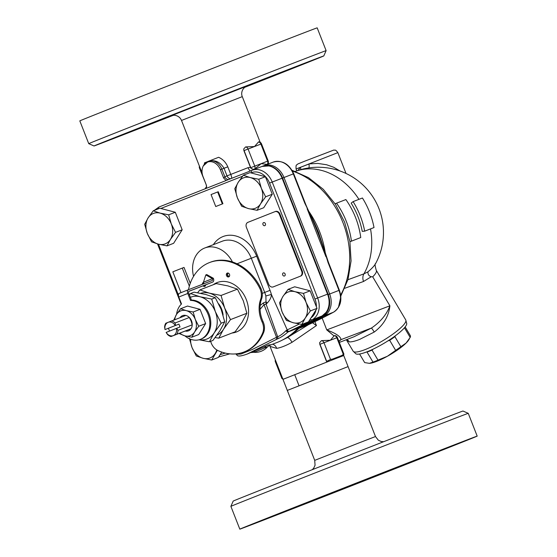 <?xml version="1.0" encoding="UTF-8"?>
<svg xmlns="http://www.w3.org/2000/svg" width="557" height="557" viewBox="0 0 557 557"><rect width="100%" height="100%" fill="white"/><g stroke="black" fill="none" stroke-linecap="round" stroke-linejoin="round"><path stroke-width="0.84" d="M330.531 359.446L326.68 361.382L319.983 344.289L323.979 342.722L330.531 359.446L335.996 358.485L343.739 355.533L348.076 366.603L287.308 390.415L282.963 379.345L335.996 358.485L337.089 357.336L338.565 357.497L343.356 354.482L336.804 337.758L337.403 337.535L343.941 354.217M338.976 341.545L339.457 340.828A6.12 5.73 -138.3 0 1 340.988 339.631C340.814 336.672 336.073 333.427 326.764 329.904L334.026 335.941L330.392 340.243L321.473 340.633L319.655 342.646L319.815 344.358L326.513 361.444L326.834 362.057L327.697 360.978M343.739 354.767L343.356 354.482L343.739 354.767L343.063 355.77M282.566 378.377L282.469 378.837L283.45 379.066M468.256 413.336L462.971 411.024A123.396 0.397 158.6 0 0 398.332 435.978A123.396 0.397 158.6 0 0 277.553 483.358A123.396 0.397 158.6 0 0 233.195 501.077L230.883 506.362A127.476 0.411 -21.4 0 1 276.711 488.057A127.476 0.411 -21.4 0 1 401.479 439.111A127.476 0.411 -21.4 0 1 468.256 413.336L477.189 436.124A127.476 0.411 158.6 0 0 358.353 482.258A127.476 0.411 158.6 0 0 239.816 529.15A127.476 0.411 158.6 0 0 306.42 503.444A127.476 0.411 158.6 0 0 431.362 454.428A127.476 0.411 158.6 0 0 477.189 436.124M373.072 476.994L334.764 491.942L373.072 476.994M429.05 455.069L461.335 442.376L429.05 455.069M336.825 491.392L365.935 480.037L336.825 491.392M287.948 510.205L255.67 522.898L287.948 510.205M380.18 473.882L351.063 485.238L380.18 473.882M134.571 125.353A127.476 0.411 158.6 0 0 88.744 143.664L79.811 120.876A127.476 0.411 -21.4 0 1 198.348 73.984A127.476 0.411 -21.4 0 1 317.184 27.85L326.117 50.638A127.476 0.411 158.6 0 0 259.513 76.344A127.476 0.411 158.6 0 0 134.571 125.353M173.352 115.292A123.396 0.397 -21.4 0 1 94.029 145.976A123.396 0.397 -21.4 0 1 138.387 128.249A123.396 0.397 -21.4 0 1 259.499 80.744A123.396 0.397 -21.4 0 1 323.805 55.923A123.396 0.397 -21.4 0 1 244.753 87.31M135.198 129.851L106.088 141.206L135.198 129.851M205.282 102.098L237.56 89.405L205.282 102.098M282.636 72.048L311.753 60.685L282.636 72.048M204.51 162.853L204.342 164.308M250.483 167.434L251.249 168.604L254.194 169.453L261.184 163.64L267.179 164.406A3.057 2.416 -111.2 0 0 267.597 161.154L268.195 160.931L261.498 143.838A3.057 3.057 0 0 0 258.573 141.896L254.486 146.547L245.567 146.937L243.75 148.956L243.903 150.662L250.476 167.434L248.06 167.65L230.779 174.418L227.799 166.822C225.822 162.296 222.758 159.114 218.602 157.29M267.325 164.371L267.367 164.336A3.057 3.057 0 0 0 268.195 160.931M268.258 162.985L268.37 163.967M373.155 349.128L372.034 350.088A26.513 5.34 149.3 0 1 367.028 352.066L366.631 351.947M395.373 335.78L394.885 336.658A26.513 5.34 149.3 0 1 389.684 340.327L387.957 340.877M372.034 350.088L377.994 360.128L387.414 356.243L395.644 350.367L389.684 340.327M359.578 354.022L364.675 362.593L369.423 363.345L372.988 362.106L367.028 352.066M372.988 362.106A26.513 5.34 -30.7 0 0 377.994 360.128M409.36 338.858L408.678 339.979A24.473 4.929 149.3 0 1 406.109 343.049L410.182 337.424A26.513 5.34 -30.7 0 0 410.384 335.732L405.155 326.938M395.644 350.367A26.513 5.34 -30.7 0 0 400.852 346.698L406.109 343.049A24.473 4.929 149.3 0 1 387.414 356.243A24.473 4.929 149.3 0 1 369.423 363.345M394.885 336.658L400.852 346.698M410.182 337.424L404.459 327.788M243.339 175.218L249.968 172.656L265.397 176.694L272.269 194.233L263.719 207.74L257.09 210.302L248.54 208.61A16.32 12.895 -111.2 0 0 260.53 203.876A16.32 12.895 -111.2 0 0 261.372 188.35A16.32 12.895 -111.2 0 0 250.218 177.558A16.32 12.895 -111.2 0 0 238.229 182.292L243.339 175.218L250.218 177.558L258.768 179.257L261.372 188.35L265.64 196.802L260.53 203.876L257.09 210.302M248.54 208.61L241.661 206.264L237.386 197.819A16.32 12.895 -111.2 0 0 248.54 208.61M237.386 197.819L234.782 188.726L238.229 182.292A16.32 12.895 -111.2 0 0 237.386 197.819M272.269 194.233L265.64 196.802M265.397 176.694L258.768 179.257M288.066 289.355L294.695 286.792L310.124 290.824L317.003 308.369L308.446 321.876L301.817 324.439L293.267 322.74A16.32 12.895 -111.2 0 0 305.264 318.012A16.32 12.895 -111.2 0 0 306.099 302.486A16.32 12.895 -111.2 0 0 294.952 291.694A16.32 12.895 -111.2 0 0 282.956 296.428L288.066 289.355L294.952 291.694L303.495 293.393L306.099 302.486L310.374 310.931L305.264 318.012L301.817 324.439M293.267 322.74L286.389 320.4L282.12 311.955A16.32 12.895 -111.2 0 0 293.267 322.74M282.12 311.955L279.517 302.862L282.956 296.428A16.32 12.895 -111.2 0 0 282.12 311.955M317.003 308.369L310.374 310.931M310.124 290.824L303.495 293.393M153.245 210.79L159.873 208.221L175.302 212.259L182.174 229.797L173.617 243.305L166.989 245.874L158.446 244.175A16.32 12.895 -111.2 0 0 170.435 239.44A16.32 12.895 -111.2 0 0 171.278 223.921A16.32 12.895 -111.2 0 0 160.124 213.129A16.32 12.895 -111.2 0 0 148.134 217.864L153.245 210.79L160.124 213.129L168.674 214.828L171.278 223.921L175.546 232.366L170.435 239.44L166.989 245.874M221.742 352.08L218.351 357.441L211.723 360.01L203.173 358.311A16.32 12.895 -111.2 0 0 215.162 353.577A16.32 12.895 -111.2 0 0 216.777 349.935M274.921 211.674L275.471 211.465A4.08 3.224 68.8 0 1 275.485 211.458A4.08 3.224 68.8 0 1 279.955 214.076L302.284 271.043A4.08 3.224 68.8 0 1 300.773 276.028L273.793 286.681A4.08 3.224 68.8 0 1 273.772 286.681A4.08 3.224 68.8 0 1 273.759 286.688L273.195 286.911A4.08 3.224 68.8 0 1 268.725 284.286L246.396 227.319A4.08 3.224 68.8 0 1 247.907 222.34L274.886 211.688A4.08 3.224 68.8 0 1 274.9 211.681A4.08 3.224 68.8 0 1 279.377 214.299L279.955 214.076M189.345 286.145L182.278 268.098L184.026 267.423L190.257 283.332M217.655 191.963L218.233 191.733L222.925 203.702L215.747 206.529L222.34 203.925L217.655 191.963L211.054 194.567L215.747 206.529M217.397 350.29L211.723 360.01M203.173 358.311L196.294 355.972L192.019 347.519A16.32 12.895 -111.2 0 0 203.173 358.311M190.654 339.269A16.32 12.895 -111.2 0 0 192.019 347.519L189.415 338.426M158.446 244.175L151.56 241.835L147.292 233.383A16.32 12.895 -111.2 0 0 158.446 244.175M147.292 233.383L144.688 224.29L148.134 217.864A16.32 12.895 -111.2 0 0 147.292 233.383M182.174 229.797L175.546 232.366M175.302 212.259L168.674 214.828M180.064 317.678A8.16 6.447 -111.2 0 1 191.531 320.874A8.16 6.447 -111.2 0 1 185.237 331.032L191.044 328.741A8.16 6.447 -111.2 0 0 192.221 324.842L191.121 321.034L189.338 317.49A8.16 6.447 -111.2 0 0 185.829 315.443L165.805 323.241A8.16 6.447 -111.2 0 0 164.621 327.14L165.018 329.584L175.511 325.441L175.114 322.997A8.16 6.447 -111.2 0 0 171.612 320.95M195.277 319.391L198.745 326.256L194.595 332.007A13.257 10.479 -111.2 0 0 195.277 319.391A13.257 10.479 -111.2 0 0 186.219 310.625L193.161 312.004L195.277 319.391M191.796 337.229L184.854 335.85A13.257 10.479 -111.2 0 0 194.595 332.007L191.796 337.229L198.696 334.555L205.651 323.582L198.745 326.256M179.897 333.1A13.257 10.479 -111.2 0 0 184.854 335.85L178.964 333.462M173.763 320.122L176.472 314.475L180.628 308.724L186.219 310.625A13.257 10.479 -111.2 0 0 176.472 314.475A13.257 10.479 -111.2 0 0 174.731 319.746M193.161 312.004L200.06 309.33L187.528 306.051L180.628 308.724M200.06 309.33L205.651 323.582M175.114 322.997L189.338 317.49M175.511 325.441L178.915 324.118L180.029 326.966L166.132 332.432L167.504 334.492A8.16 6.447 -111.2 0 0 171.013 336.539L176.82 334.242A8.16 6.447 -111.2 0 0 177.996 330.35L176.625 328.289M192.221 324.842L177.996 330.35M191.441 300.056L190.508 300.418A20.393 16.118 68.8 0 1 209.07 317.386A20.393 16.118 68.8 0 1 200.478 339.324L201.404 338.962A20.393 16.118 68.8 0 0 210.003 317.03A20.393 16.118 68.8 0 0 191.441 300.056L188.719 293.1A1.629 1.003 -111.5 0 1 189.053 291.22L212.718 282.058A3.265 1.998 68.5 0 0 212.725 282.058A3.265 1.998 68.5 0 0 213.394 278.298L212.461 278.66L205.805 274.928L203.465 282.211L212.461 278.66A1.629 1.003 68.5 0 1 212.126 280.54L188.461 289.703A3.265 1.998 68.5 0 0 188.454 289.703A3.265 1.998 68.5 0 0 187.786 293.462L178.79 297.013A3.265 1.998 -111.5 0 1 179.458 293.254A3.265 1.998 -111.5 0 1 179.465 293.254L188.447 289.71L179.458 293.254M213.394 278.298L206.738 274.566L205.805 274.928M203.744 285.602A3.265 1.998 -111.5 0 1 203.737 285.609A3.265 1.998 -111.5 0 1 203.723 285.609L212.718 282.058M203.368 283.931A1.629 1.003 68.5 0 0 203.465 282.211M188.823 291.381L212.725 282.058M190.508 300.418L187.786 293.462M178.79 297.013L181.512 303.962A20.393 16.118 68.8 0 0 176.555 314.35M200.478 339.324A20.393 16.118 68.8 0 1 184.882 335.857M261.602 298.886A26.513 20.95 -111.2 0 0 263.078 321.661L262.145 322.023A26.513 20.95 68.8 0 1 260.669 299.248L261.602 298.886A12.24 9.671 -111.2 0 0 260.697 287.906A47.93 37.869 -111.2 0 0 232.443 261.964A26.513 20.95 -111.2 0 0 204.767 247.99A26.513 20.95 -111.2 0 0 193.558 276.363M210.63 341.302A26.513 20.95 68.8 0 1 210.95 342.235A12.24 9.671 68.8 0 0 218.003 350.59A47.93 37.869 -111.2 0 0 244.105 351.961L245.038 351.599A47.93 37.869 -111.2 0 0 245.226 351.53A47.93 37.869 -111.2 0 0 263.593 332.606A12.24 9.671 -111.2 0 0 263.078 321.661M227.771 273.007A2.04 1.608 -111.2 0 0 227.43 275.214A2.04 1.608 -111.2 0 0 229.171 276.62M227.263 273.097A2.04 1.608 68.8 0 1 227.27 273.09A2.04 1.608 68.8 0 1 229.505 274.413A2.04 1.608 68.8 0 1 228.739 276.892A2.04 1.608 68.8 0 1 226.504 275.583A2.04 1.608 68.8 0 1 227.263 273.097M203.604 282.684A2.04 1.608 -111.2 0 0 203.284 283.966M203.973 285.511A2.04 1.608 -111.2 0 0 205.185 286.089M202.351 284.328A2.04 1.608 68.8 0 1 203.277 282.559A2.04 1.608 68.8 0 1 203.284 282.559A2.04 1.608 68.8 0 1 203.556 282.49M205.693 284.836A2.04 1.608 68.8 0 1 204.753 286.361A2.04 1.608 68.8 0 1 203.047 285.873M217.696 282.364A26.513 20.95 -111.2 0 0 214.222 284.355M232.923 332.668A26.513 20.95 -111.2 0 0 236.836 331.798M213.289 284.718A26.513 20.95 68.8 0 1 217.126 282.573A26.513 20.95 68.8 0 1 217.23 282.538A26.513 20.95 68.8 0 1 246.34 299.701A26.513 20.95 68.8 0 1 236.377 331.986A26.513 20.95 68.8 0 1 231.99 333.03M244.105 351.961A47.93 37.869 -111.2 0 0 262.66 332.961L263.593 332.606M262.145 322.023A12.24 9.671 68.8 0 1 262.66 332.961M260.697 287.906L259.764 288.268A12.24 9.671 68.8 0 1 260.669 299.248M259.764 288.268A47.93 37.869 -111.2 0 0 209.502 262.563A47.93 37.869 -111.2 0 0 188.475 289.696M209.502 262.563L210.428 262.201A47.93 37.869 68.8 0 1 232.443 261.964M205.512 285.637A1.629 1.288 68.8 0 1 204.328 285.372M178.915 324.118L165.018 329.584M169.53 331.088L168.423 328.261M176.409 328.372A7.137 5.64 68.8 0 1 173.331 335.613A7.137 5.64 68.8 0 1 166.16 332.418M176.82 334.242L191.044 328.741M185.237 331.032L171.013 336.539M165.046 329.57A7.137 5.64 68.8 0 1 168.123 322.322A7.137 5.64 68.8 0 1 175.295 325.525M218.685 303.83A18.353 14.503 68.8 0 1 223.099 315.102M199.155 339.756A22.433 17.727 -111.2 0 0 214.16 332.926L209.425 341.768L212.962 340.404L219.987 330.67L224.722 321.828L221.143 309.33L215.274 297.71L205.805 294.493L194.052 292.16L190.515 293.532L199.977 296.749A22.433 17.727 -111.2 0 0 190.369 297.313M209.425 341.768L199.044 339.784M189.429 294.918L190.515 293.532M215.315 311.586L221.185 323.199L214.16 332.926A22.433 17.727 -111.2 0 0 215.315 311.586A22.433 17.727 -111.2 0 0 199.977 296.749L211.73 299.081L215.315 311.586M215.274 297.71L211.73 299.081M224.722 321.828L221.185 323.199M216.986 335.098A22.433 17.727 -111.2 0 0 223.482 329.319A22.433 17.727 -111.2 0 0 224.638 307.972A22.433 17.727 -111.2 0 0 209.307 293.135L221.059 295.468L224.638 307.972L230.507 319.593L223.482 329.319L218.748 338.162L235.11 331.826L242.135 322.099L246.869 313.257L243.291 300.752L237.421 289.139L227.959 285.915L216.207 283.583L199.845 289.918L209.307 293.135A22.433 17.727 -111.2 0 0 200.715 293.323M197.644 292.745L199.845 289.918M218.748 338.162L215.155 337.57M237.421 289.139L221.059 295.468M246.869 313.257L230.507 319.593M273.793 286.681L300.773 276.028M267.311 302.959A4.08 1.755 23.3 0 1 266.023 301.852L266.065 304.073L267.311 302.959C270.089 299.931 271.447 297.083 271.377 294.43L265.87 295.969L266.023 301.852L263.364 302.924L260.161 305.466M299.311 324.028A691.418 546.326 68.8 0 1 287.224 329.883L285.915 330.726C283.06 333.657 280.303 335.655 277.651 336.72L252.077 349.587L240.916 354.064L236.119 354.266L237.449 355.638C238.438 356.076 239.914 356.668 247.245 354.022L277.261 338.99C280.589 337.674 284.154 335.335 287.948 331.986L289.208 331.304A693.458 547.942 -111.2 0 0 307.645 322.183M246.521 354.301L247.245 354.022M247.169 354.057L268.3 345.041L270.347 344.741L267.43 346.92M285.915 330.726A2.04 0.808 46.3 0 0 287.948 331.986L298.002 328.094A87.7 69.298 68.8 0 1 276.892 342.548L269.393 345.451M286.653 330.155A2.04 1.086 65.4 0 0 288.484 331.638L298.42 327.788A2.04 1.608 -111.2 0 0 298.002 328.094A3.057 1.748 -137.1 0 0 298.406 327.829C292.23 334.458 285.066 339.366 276.892 342.548M322.266 315.833A3.057 1.866 -118.3 0 1 322.12 315.923L326.59 311.969A18.179 14.364 -111.2 0 0 328.003 293.971L282.58 178.045A18.179 14.364 -111.2 0 0 269.477 165.868L262.006 166.432A18.353 14.503 68.8 0 1 282.12 178.219L327.551 294.145A18.353 14.503 68.8 0 1 321.995 315.986A693.458 547.942 68.8 0 1 298.42 327.788A3.057 1.873 -114.9 0 0 298.489 327.76L298.406 327.829A3.057 1.748 -137.1 0 0 298.448 327.781M302.284 271.043L301.699 271.273A4.08 3.224 68.8 0 1 300.188 276.251M301.699 271.273L279.377 214.299M263.593 222.612A1.629 1.288 68.8 0 1 263.6 222.612A1.629 1.288 68.8 0 1 264.777 225.655A1.629 1.288 68.8 0 1 263.593 222.612M283.311 272.937A1.629 1.288 68.8 0 1 283.318 272.937A1.629 1.288 68.8 0 1 284.495 275.98A1.629 1.288 68.8 0 1 283.311 272.937M182.278 268.098L172.83 271.823L180.99 292.648M222.925 203.702L222.34 203.925M260.07 309.316L263.83 304.888L266.065 304.073L277.651 336.72A2.04 1.608 68.8 0 1 277.261 338.99M229.498 276.168A1.629 1.288 68.8 0 1 228.314 273.125M253.658 352.296A16.32 16.32 0 0 0 267.492 346.865L264.666 347.833C258.901 350.611 250.288 353.709 254.855 351.683M269.511 345.403L270.054 346.391L276.662 348.369C280.805 347.686 285.922 345.667 292.021 342.311L316.446 325.573L312.526 322.788M218.609 157.29L204.503 162.853M228.69 179.507A4.08 3.224 68.8 0 1 224.833 176.729L221.86 169.133A12.24 9.671 -111.2 0 0 208.443 161.272A12.24 9.671 -111.2 0 0 208.402 161.293C214.828 159.532 220.043 161.864 224.046 168.291L227.019 175.887L230.779 174.418A4.08 0.808 -111.4 0 1 231.642 178.337M376.281 270.34C374.965 265.849 374.729 263.614 375.578 263.628L375.578 263.628A35.279 7.109 149.3 0 1 367.947 271.851C367.794 274.427 368.901 276.056 371.275 276.738L372.696 276.829L389.893 305.807L372.717 276.843A30.593 6.162 -30.7 0 0 376.281 270.34L405.747 319.927A30.593 6.162 149.3 0 1 393.66 333.573A30.593 6.162 149.3 0 1 365.441 349.469A30.593 6.162 149.3 0 1 353.145 351.182L346.336 339.721L349.281 341.894C351.571 342.012 354.976 341.211 359.509 339.485L374.234 332.049C383.522 325.01 388.737 316.258 389.893 305.8A6.12 1.232 149.3 0 1 389.893 305.8C386.725 314.433 380.57 321.855 371.408 328.08A6.12 0.529 -120 0 1 374.234 332.049M206.194 188.384L206.64 186.498L206.271 184.875L203.02 176.562A11.808 9.33 68.8 0 1 203.277 165.93A11.808 9.33 68.8 0 1 211.973 161.822A11.808 9.33 68.8 0 1 220.377 169.711L223.636 178.017L226.072 180.538M328.922 296.86A17.928 14.169 68.8 0 1 322.74 315.916A693.033 547.601 68.8 0 1 298.002 328.254M353.145 351.182L355.923 353.848A29.772 5.995 -30.7 0 0 367.348 351.669A29.772 5.995 -30.7 0 0 393.493 337.152A29.772 5.995 -30.7 0 0 406.749 323.638L405.747 319.927M230.814 178.665A4.08 3.224 -111.2 0 1 227.019 175.887L224.833 176.729L223.636 178.017M374.012 227.548L364.682 231.162A68.323 53.987 -111.2 0 0 353.103 201.613L362.433 198A68.323 53.987 68.8 0 1 374.012 227.548M353.103 201.613L351.175 203.138A65.266 51.571 -111.2 0 1 362.238 231.364L364.682 231.162M370.523 228.899A65.266 51.571 68.8 0 1 363.902 273.87L347.937 279.711M360.755 237.54L349.956 241.738L360.755 237.54A68.323 53.987 -111.2 0 0 345.869 199.566L336.546 203.173A68.323 53.987 68.8 0 1 351.432 241.153M336.546 203.173L335.098 203.744M337.403 337.535A3.057 3.057 0 0 0 334.625 335.593L334.026 335.941M248.06 167.65A4.08 1.511 -111.3 0 0 250.504 170.895M304.783 203.152C314.232 222.222 321.967 241.961 327.982 262.361L338.969 290.392L329.647 294.005L283.986 177.502L293.316 173.888L304.783 203.152L305.18 203.006L293.713 173.735C288.979 163.772 282.141 159.887 273.195 162.094A18.353 14.503 68.8 0 1 293.316 173.888L293.713 173.735M325.936 256.714L307.144 208.743M327.982 262.361L328.386 262.208L318.493 232.339C312.728 218.247 308.891 212.586 305.18 203.006M308.536 324.64L287.342 337.612L280.213 341.142M297.515 328.477L298.893 328.393L306.998 325.26M276.662 348.369A6.12 5.062 81.2 0 0 272.554 344.226M292.021 342.311A6.12 1.984 60.9 0 0 287.342 337.612A87.7 69.298 -111.2 0 0 298.893 328.393A693.458 547.942 -111.2 0 0 324.083 315.847L333.413 312.24A2.04 1.246 61.7 0 0 333.497 312.199C340.585 307.318 342.541 300 339.373 290.239L338.969 290.392A18.353 14.503 68.8 0 1 333.413 312.24A693.458 547.942 68.8 0 1 308.418 324.696M346.733 339.568A6.12 5.709 -87.7 0 1 349.281 341.894M339.074 341.357L340.988 339.631L371.415 328.08L354.057 336.734L339.324 342.437M338.419 307.499L340.849 296.637M344.839 288.254L363.54 281.473L371.275 276.738M300.787 169.613A4.08 3.21 53.7 0 0 300.286 167.309L297.995 170.449M340.021 170.992L333.664 167.246L326.59 164.754L317.775 163.417L308.884 163.911A4.08 1.553 -101.8 0 1 308.836 167.922M337.855 152.632L296.08 169.001C295.892 166.111 296.101 164.761 296.7 164.956L297.953 163.911L304.978 161.084L333.845 150.042C335.286 150.62 334.973 148.83 337.855 152.632L346.022 173.464M389.893 305.807L326.764 329.911L322.162 318.096M245.567 146.937A3.057 2.416 68.8 0 1 248.074 149.032L244.077 150.599L250.775 167.685L254.772 166.125A3.057 2.416 68.8 0 1 254.354 169.37M250.615 167.748L250.775 167.685A3.057 1.873 68.5 0 0 251.249 168.604M261.498 143.838L260.899 144.068A3.057 2.416 -111.2 0 0 258.385 141.972M200.123 167.949L199.503 168.193L206.396 185.209M243.75 148.956A3.057 1.873 68.5 0 0 244.077 150.599L243.903 150.662M326.924 361.904A3.057 1.873 -111.5 0 1 326.68 361.382L326.513 361.444M334.346 335.676A3.057 2.416 68.8 0 1 336.804 337.758L323.979 342.722A3.057 2.416 -111.2 0 0 321.473 340.633M276.035 361.639L275.409 361.89L281.953 378.579M319.815 344.358L319.983 344.289A3.057 1.873 -111.5 0 1 319.655 342.646M299.039 385.729L294.702 374.659M383.648 441.708L381.246 441.52L378.342 440.211L375.488 436.549L358.436 443.128L314.719 460.361L315.053 465.269L313.709 468.159L312.247 469.69M246.403 86.279L171.452 115.654M171.368 115.682L171.375 115.682C171.361 115.508 175.33 115.014 175.476 115.417C178.344 116.065 180.357 117.743 181.512 120.451L242.281 96.64L260.175 142.307M315.986 309.971A16.32 12.895 68.8 0 1 310.987 317.859M160.841 208.478L242.56 176.214M178.449 295.14L158.473 244.182M225.341 353.11A691.418 546.326 68.8 0 1 220.161 354.579M289.208 331.304A2.04 1.246 65 0 1 287.224 329.883L271.377 294.43A30.593 24.174 -111.2 0 0 270.041 290.35L256.645 256.171A30.593 24.174 -111.2 0 0 213.338 244.676M250.935 172.907L251.604 172.642A16.32 12.895 68.8 0 1 269.546 183.1L314.977 299.025A16.32 12.895 68.8 0 1 316.369 306.754M204.767 247.99L222.257 241.223A26.513 20.95 68.8 0 1 251.311 258.26L264.707 292.439L270.041 290.35M237.017 263.795L256.645 256.171M263.364 302.924L276.481 337.173A2.04 1.608 68.8 0 1 276.091 339.443M262.263 293.386L264.707 292.439A26.513 20.95 68.8 0 1 265.87 295.969M328.003 293.971L317.643 297.981L272.213 182.055L283.986 177.502A18.353 14.503 -111.2 0 0 263.872 165.708A18.353 14.503 -111.2 0 0 263.802 165.735A5.097 3.126 68.5 0 0 263.788 165.742L262.472 166.258L263.788 165.742A5.097 3.126 68.5 0 0 263.329 166M308.55 321.709A693.458 547.942 -111.2 0 0 312.087 319.822A18.353 14.503 -111.2 0 0 317.643 297.981L314.977 299.025M310.319 318.917A2.04 1.246 61.7 0 0 312.087 319.822L321.995 315.986A3.057 1.866 -118.3 0 0 322.12 315.923L298.489 327.76A3.057 1.873 -114.9 0 0 298.552 327.725M269.546 183.1L272.213 182.055A18.353 14.503 -111.2 0 0 252.098 170.268A18.353 14.503 -111.2 0 0 252.029 170.296A2.04 1.253 -111.5 0 0 252.022 170.296L159.086 206.981A2.04 1.253 -111.5 0 1 159.086 206.981L154.254 210.393M251.604 172.642A2.04 1.253 -111.5 0 1 252.022 170.296L159.079 206.988A2.04 1.253 -111.5 0 0 158.494 208.757M218.643 356.967A693.458 547.942 -111.2 0 0 229.728 353.841L218.643 356.974M252.022 170.296L262.006 166.432A18.353 14.503 68.8 0 0 261.936 166.459L252.168 170.24M266.086 345.967L264.666 347.833M332.021 359.293L342.158 355.373M316.446 325.573L314.907 321.654M227.799 166.822L220.377 169.711M375.578 263.628A65.266 65.266 0 0 0 295.37 171.368A65.266 51.571 68.8 0 1 358.938 199.35M292.467 171.076A79.547 62.85 68.8 0 1 340.668 295.043M325.413 253.714A79.547 62.85 -111.2 0 0 308.815 211.34M263.941 165.68L273.125 162.122A18.353 14.503 68.8 0 1 273.195 162.094L263.788 165.742M322.74 315.916A5.097 3.112 -118.3 0 0 324.083 315.847A18.353 14.503 -111.2 0 0 329.647 294.005L328.226 294.556M363.54 281.473A8.16 6.545 70 0 1 363.902 273.87L367.947 271.851M309.525 163.807L300.077 167.483M261.184 163.64L254.772 166.125L248.074 149.032L260.899 144.068L267.597 161.154L261.184 163.64M230.883 506.362L239.816 529.15M375.488 436.549L348.076 366.603M314.719 460.361L287.308 390.415M323.805 55.923L326.117 50.638M94.029 145.976L88.744 143.664M246.479 86.244C242.469 88.083 240.68 92.88 242.281 96.64M181.512 120.451L202.114 173.018M157.527 243.924L181.185 304.289M275.485 211.458L274.9 211.681M235.966 353.869L236.119 354.266M251.033 352.56L253.7 352.289M343.558 355.067L343.739 355.533M270.075 346.447L282.97 379.345M206.64 186.498L205.324 188.816M203.277 165.93L208.443 161.272M268.739 163.821L268.272 162.936M292.007 170.282L308.453 177.62L323.255 189.269L335.558 204.454L344.623 222.215L349.907 241.446L351.063 260.954L347.986 279.544L340.793 296.059M206.633 186.393L205.08 188.83M328.386 262.208L339.373 290.239M333.497 312.199L308.481 324.668M296.08 169.001L296.804 170.853M199.427 166.174A3.057 3.057 0 0 0 199.503 168.193M206.201 185.286A3.057 3.057 0 0 0 206.584 185.982M275.339 359.871A3.057 3.057 0 0 0 275.409 361.89"/></g></svg>

